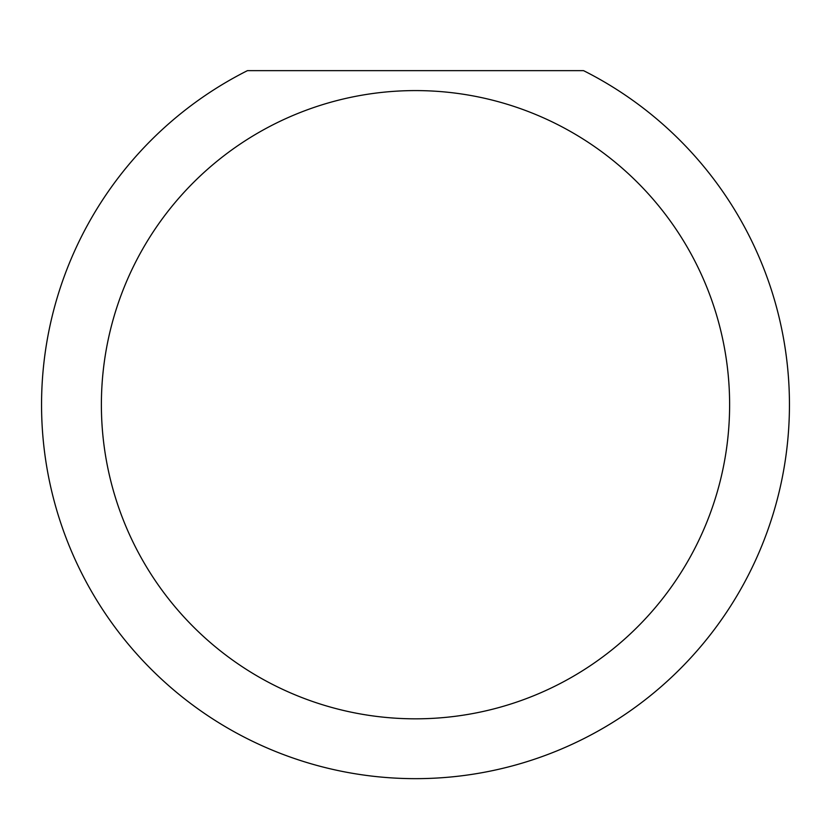 <?xml version="1.0" encoding="UTF-8"?>
<svg xmlns="http://www.w3.org/2000/svg" width="831" height="831" viewBox="0 0 831 831"><rect width="100%" height="100%" fill="white"/><g stroke="black" fill="none" stroke-linecap="round" stroke-linejoin="round"><path stroke-width="1.25" d="M729.618 404.707A314.118 314.118 0 0 0 415.5 90.589A314.118 314.118 0 0 0 101.382 404.707A314.118 314.118 0 0 0 415.5 718.825A314.118 314.118 0 0 0 729.618 404.707M583.549 70.645A373.95 373.95 0 0 1 415.5 778.657A373.95 373.95 0 0 1 247.451 70.645L583.549 70.645"/></g></svg>
